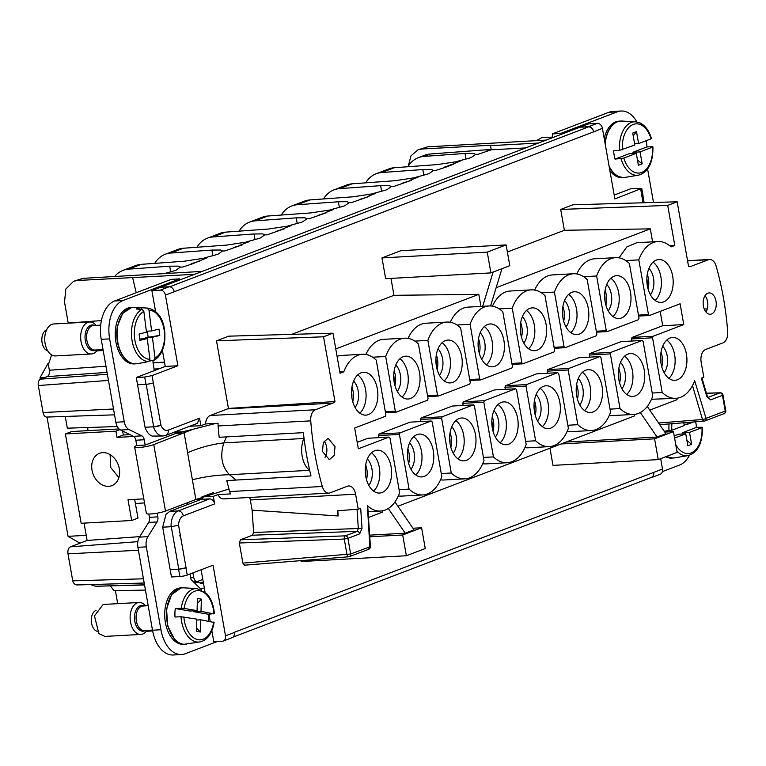 <?xml version="1.0" encoding="UTF-8"?>
<svg xmlns="http://www.w3.org/2000/svg" width="766" height="766" viewBox="0 0 766 766"><rect width="100%" height="100%" fill="white"/><g stroke="black" fill="none" stroke-linecap="round" stroke-linejoin="round"><path stroke-width="1.15" d="M689.448 455.291A32.019 19.629 86.9 0 1 679.624 465.029L662.418 471.597M653.494 202.483L647.596 169.047M636.919 121.957A32.019 19.629 86.9 0 0 621.082 111.013A32.019 19.629 86.9 0 0 617.339 111.826L560.674 133.456L560.856 134.49L588.872 123.795L597.298 123.336A5.333 4.136 69.1 0 1 602.421 128.295L614.878 198.94L641.736 188.388L631.213 188.58L614.198 195.071M665.683 456.766A28.275 17.331 86.9 0 0 666.324 457.072A28.275 17.331 86.9 0 0 671.61 458.106L672.854 458.039M620.297 121.085L619.052 121.152A28.275 17.331 86.9 0 0 604.221 138.512M609.88 170.607A28.275 17.331 86.9 0 0 616.869 176.592A28.275 17.331 86.9 0 0 622.155 177.616L623.4 177.549M552.889 137.535L552.248 133.916L608.922 112.286L617.339 111.826M621.082 111.013L612.666 111.482A32.019 19.629 86.9 0 0 608.922 112.286M660.675 458.671L662.504 469.041A5.333 4.136 69.1 0 1 660.196 474.259L651.378 477.62A5.333 4.136 69.1 0 1 650.391 477.831L650.315 477.831M552.248 133.916L560.674 133.456M593.602 131.666A5.333 4.136 69.1 0 0 588.48 126.696L580.063 127.166L588.585 126.878A5.333 4.136 69.1 0 1 593.64 131.848L602.421 128.295M73.814 281.208L83.101 278.336L202.253 271.384L560.856 134.49M202.253 271.384L194.526 274.333L77.452 280.49L73.565 281.304L65.847 288.993L64.526 302.101L68.212 323.041L101.409 320.581M593.64 131.848L174.236 291.75A5.333 4.136 -110.9 0 0 169.114 286.781L160.697 287.25L194.526 274.333M666.669 456.383A28.275 17.331 86.9 0 0 667.866 456.996L672.529 458.03M620.077 121.105A28.275 17.331 86.9 0 0 619.426 121.2A28.275 17.331 86.9 0 0 605.016 143.012M609.257 167.045A28.275 17.331 86.9 0 0 618.401 176.506L623.074 177.549M507.389 252.024L564.36 230.279L560.693 209.444L572.882 204.79L677.163 201.803L667.722 205.403L674.789 245.484L669.628 245.675M641.736 188.388L643.019 195.665A5.333 0.814 -10 0 1 641.975 196.355L642.99 202.779M153.478 426.815L145.061 427.275L153.669 426.767A5.333 0.814 -10 0 0 160.956 425.341L153.478 426.815A16.009 9.814 86.9 0 0 163.014 435.978L152.195 436.093C149.035 434.887 146.651 431.947 145.061 427.275L136.281 377.504L144.707 377.044L152.061 375.608L177.884 365.755L165.427 295.111A5.333 4.136 -110.9 0 0 160.295 290.151L151.879 290.611L155.565 311.513M189.805 426.231L200.874 425.724L199.543 418.179L197.322 423.359L165.868 435.366A5.333 4.136 -110.9 0 0 168.175 430.157L199.543 418.179M200.874 425.724L205.489 423.962A10.676 6.54 86.9 0 1 210.162 415.526L315.42 409.743A10.676 6.54 86.9 0 0 310.737 420.86A213.455 130.833 86.9 0 0 322.314 486.477A10.676 6.54 86.9 0 0 328.825 493.122A10.676 6.54 86.9 0 0 330.069 492.844L347.458 486.209A10.676 6.54 86.9 0 1 348.712 485.941A10.676 6.54 86.9 0 1 355.587 494.194L358.229 509.179L337.26 510.788L338.17 515.968L252.129 510.156L253.613 532.485L362.021 528.358L360.681 508.241L358.229 509.179M227.55 408.881L332.808 403.108A10.676 6.54 86.9 0 0 334.962 401.528L228.431 408.431A10.676 6.54 86.9 0 1 227.55 408.881L210.162 415.526M228.431 408.431L216.51 340.822L228.708 336.169L332.99 333.181L340.056 373.262L343.781 371.836A39.487 24.206 86.9 0 1 362.529 354.275A39.487 24.206 86.9 0 1 376.24 360.106L385.882 414.799A39.487 24.206 86.9 0 1 385.317 416.321L354.677 428.022L358.335 448.799L388.984 437.099A39.487 24.206 86.9 0 1 389.98 438.018L399.622 492.72A39.487 24.206 86.9 0 1 380.597 511.046A39.487 24.206 86.9 0 1 367.374 505.684L369.863 546.675A2.671 2.068 69.1 0 1 369.911 547.355L368.255 549.385M390.976 278.384L393.963 295.322L291.683 334.369M490.91 272.897L385.652 278.68L381.985 257.903L400.877 250.693L506.135 244.909L509.802 265.687L490.91 272.897L487.243 252.119L506.135 244.909M561.047 443.964L654.576 438.832L673.467 431.622L677.134 452.39L658.243 459.61L552.985 465.383L549.959 448.196M369.767 536.784L402.705 534.974L421.597 527.764L425.264 548.542L406.373 555.752L301.115 561.535L300.952 560.635M357.033 509.266L358.325 528.607L357.157 531.345L252.445 535.223L240.447 539.8L239.337 542.998L242.879 563.115L244.632 565.184L348.779 556.777A2.671 1.609 85.4 0 0 349.057 556.71A2.671 2.068 69.1 0 0 349.516 556.604L368.705 549.279A2.671 2.671 0 0 0 370.418 546.608L350.665 554L347.908 538.326L359.685 533.835L362.021 528.358M252.445 535.223L253.613 532.485M252.129 510.156L250.329 499.978A10.676 6.54 86.9 0 0 249.678 497.46M213.417 492.586L201.927 496.885L202.301 498.963L201.439 499.279L209.645 498.896C212.182 499.087 213.858 500.753 214.662 503.904L213.331 496.358L217.946 494.597A10.676 6.54 86.9 0 0 223.567 498.896L328.825 493.122M185.956 567.798L187.23 575.065A5.333 0.814 170 0 1 179.876 576.501L171.45 576.961L170.176 569.693L178.593 569.224L186.061 567.75L178.564 525.246L171.096 526.721L162.679 527.19L165.992 514.379L169.746 511.372L201.439 499.279M187.23 575.065L213.053 565.212L225.51 635.847A5.333 4.136 -110.9 0 1 223.203 641.065A5.333 4.136 -110.9 0 1 222.217 641.276L213.791 641.736L211.856 630.772M223.203 641.065L232.012 637.705A5.333 4.136 -110.9 0 0 234.319 632.486L234.291 632.304A5.333 4.136 -110.9 0 1 234.319 632.486L225.51 635.847M650.439 477.639C652.823 477.189 653.915 475.437 653.685 472.402A5.333 4.136 69.1 0 1 651.378 477.62M146.277 631.28L152.654 630.954M205.02 592.003L201.104 569.77M187.584 502.649L187.9 504.449M175.098 431.842L175.395 433.537A2.135 1.312 86.9 0 0 175.404 433.585M136.281 377.504L165.245 366.445L162.402 350.282M152.874 360.46L154.234 370.658M160.697 287.25L151.879 290.611M179.895 279.916L179.713 278.872L123.048 300.511A32.019 19.629 86.9 0 0 109.653 338.888L124.264 421.779A10.676 6.54 86.9 0 0 129.004 429.573L141.873 435.864A5.333 3.275 86.9 0 1 144.238 439.761L145.176 445.075L136.75 445.534L135.821 440.22A5.333 3.275 86.9 0 0 133.447 436.323L141.873 435.864M157.183 513.182L157.834 516.868A5.333 3.275 86.9 0 1 157.049 521.972L147.886 536.669A10.676 6.54 86.9 0 0 146.325 546.867L160.937 629.757A32.019 19.629 86.9 0 0 181.58 654.518A32.019 19.629 86.9 0 0 185.324 653.714L217.18 641.554M210.21 621.446L208.936 614.217M190.083 573.973L191.05 579.46L201.487 589.715M186.061 567.75A5.333 0.814 -10 0 1 178.775 569.176L170.176 569.693L162.679 527.19M132.298 307.367L131.053 307.434A28.275 17.331 86.9 0 0 115.982 325.962A28.275 17.331 86.9 0 0 134.155 363.898L135.4 363.831M181.753 587.857L180.508 587.924A28.275 17.331 86.9 0 0 165.15 608.175A28.275 17.331 86.9 0 0 172.972 639.371A28.275 17.331 86.9 0 0 183.61 644.388L184.855 644.321M546.235 140.073L427.524 146.861L421.875 149.016L491.762 145.186L490.508 145.664L491.236 149.82L478.022 154.311L475.696 154.359L471.53 157.346A25.01 3.801 170 0 1 470.018 157.92L457.321 161.367L460.155 161.128L451.806 164.527M538.498 143.031L490.508 145.664M640.692 189.087L641.975 196.355A5.333 0.814 170 0 1 641.87 196.402M560.693 209.444L667.722 205.403M701.934 377.973L707.286 396.099A2.671 0.756 163.6 0 1 706.836 396.731L701.359 378.193L703.81 377.255L701.168 362.28A10.676 6.54 86.9 0 1 705.639 349.488L723.027 342.852A10.676 6.54 86.9 0 0 727.7 331.726A213.455 130.833 86.9 0 0 716.133 266.118A10.676 6.54 86.9 0 0 709.613 259.473A10.676 6.54 86.9 0 0 708.368 259.741L690.98 266.377A10.676 6.54 86.9 0 1 689.735 266.645A10.676 6.54 86.9 0 1 688.577 266.549L677.163 201.803M177.884 365.755L165.245 366.445M152.061 375.608L153.344 382.876A5.333 0.814 170 0 1 145.99 384.312L137.564 384.771M217.946 494.597L230.576 493.907A10.676 6.54 86.9 0 1 229.685 491.561A213.455 130.833 86.9 0 1 226.784 480.56L310.986 475.935A213.455 130.833 86.9 0 1 303.374 432.656L219.172 437.281A213.455 130.833 86.9 0 1 218.119 425.953A10.676 6.54 86.9 0 1 218.119 423.263L205.489 423.962M332.808 403.108L315.42 409.743M334.962 401.528L323.539 336.791L332.99 333.181M216.51 340.822L323.539 336.791M393.963 295.322L478.807 294.326L335.767 348.932M480.943 306.41L478.807 294.326M482.676 306.314L493.132 272.054M381.985 257.903L487.243 252.119M501.95 268.684L490.575 305.95M564.36 230.279L650.305 228.862L496.148 287.71M650.305 228.862L652.594 241.836M676.656 398.253L677.077 399.67L649.769 410.097M647.26 406.44L665.903 433.68L657.094 437.041L640.309 412.529M664.821 432.091L673.467 431.622M566.084 442.039L657.094 437.041M658.243 459.61L654.576 438.832M634.392 414.368L634.65 415.871L397.889 506.24M394.959 501.95L414.033 529.823L405.214 533.193L388.314 508.49M412.951 528.234L421.597 527.764M369.652 535.147L405.214 533.193M406.373 555.752L402.705 534.974M382.569 510.807L382.78 512.014L368.475 517.471M240.447 539.8L345.38 535.846A2.671 1.589 87.8 0 0 344.997 536.085A2.671 1.589 87.8 0 0 344.26 539.044L347.027 554.718A2.671 1.609 85.4 0 0 348.779 556.777A2.671 2.671 0 0 0 349.516 556.604A2.671 2.068 69.1 0 0 349.564 556.585A2.671 2.068 69.1 0 0 350.665 554L242.879 563.115M337.825 510.74L338.17 515.968M201.927 496.885L213.331 496.358M180.613 537.1L179.78 535.683L180.613 537.1M706.443 393.255L719.944 392.862L707.985 397.41M421.875 149.016L417.92 149.858L410.949 155.9L408.307 166.069M491.159 149.408L430.119 154.023A32.019 24.828 -110.9 0 0 424.661 155.249L418.36 157.652A32.019 24.828 69.1 0 1 422.392 156.59A30.956 23.995 69.1 0 1 423.924 156.417A30.956 23.995 69.1 0 1 424.287 156.398L464.885 153.449L465.134 154.148M145.435 590.059L115.417 590.739L117.696 603.656M204.34 588.154L200.137 588.384M194.363 582.715L203.306 582.294M90.369 584.563L95.626 586.268L144.544 584.975M193.243 581.614L197.772 581.365L202.808 579.441M198.375 582.524L203.593 583.883M129.981 434.628L123.316 434.992L117.016 437.396L115.925 431.162L65.397 433.939L81.148 523.274L131.675 520.507L128.008 499.729L143.797 498.858M131.675 520.507L137.966 518.103L134.663 499.365M119.036 428.931L71.698 431.536L65.397 433.939M123.316 434.992L122.617 431.028M181.216 431.813L175.155 432.148M133.724 436.476L117.016 437.396M133.447 436.323L120.578 430.032A10.676 6.54 86.9 0 1 115.848 422.238L101.227 339.348A32.019 19.629 86.9 0 1 114.622 300.971L171.297 279.341L179.713 278.872M228.967 488.986L195.866 499.489L165.485 511.085A10.781 1.637 170 0 1 153.765 513.689A10.781 1.637 170 0 1 146.363 513.421L134.644 446.942A10.781 1.637 170 0 0 142.045 447.21A10.781 1.637 170 0 0 153.765 444.596L192.936 429.295L175.72 433.47L145.157 445.084M148.834 514.024L149.418 517.328L157.834 516.868M181.58 654.518L173.164 654.987A32.019 19.629 86.9 0 1 152.52 630.227L137.899 547.336A10.676 6.54 86.9 0 1 139.46 537.129L148.633 522.431A5.333 3.275 86.9 0 0 149.418 517.328M131.771 307.434L122.732 313.284L117.524 325.876A28.275 17.331 86.9 0 0 134.51 363.812A28.275 17.331 86.9 0 0 135.18 363.831M213.455 622.356L200.73 619.809L200.357 631.998L196.422 631.328L196.805 619.129L181.006 616.754A26.781 16.412 -93.1 0 0 188.752 637.302A26.781 16.412 -93.1 0 0 199.945 641.927L183.974 644.302A28.275 17.331 86.9 0 1 174.504 639.284L167.687 625.918L166.567 609.018L171.555 594.646L180.92 587.972M183.974 644.302A28.275 17.331 86.9 0 0 184.635 644.321M427.524 146.861L417.92 149.858M525.668 147.924L491.236 149.82M204.206 258.056L207.031 257.759L192.773 263.753L182.701 267.047L180.374 267.085L176.209 270.072A25.01 3.801 170 0 1 174.696 270.647L165.016 273.424M204.196 257.998L216.883 254.542A25.01 3.801 170 0 0 218.396 253.967L222.561 250.989L224.888 250.942L242.516 244.766L240.83 244.852L249.218 241.654L246.384 241.893L259.071 238.437A25.01 3.801 170 0 0 260.584 237.862L264.749 234.884L267.075 234.836L284.703 228.661L283.018 228.747L291.406 225.549L288.571 225.788L301.258 222.332A25.01 3.801 170 0 0 302.771 221.757L306.936 218.779L309.263 218.731L326.89 212.555L325.205 212.642L333.593 209.444L330.759 209.683L343.455 206.236A25.01 3.801 170 0 0 344.959 205.652L349.124 202.674L351.45 202.626L369.078 196.45L367.393 196.546L375.78 193.338L372.946 193.578L385.643 190.131A25.01 3.801 170 0 0 387.146 189.547L391.321 186.569L393.638 186.521L411.265 180.345L409.58 180.441L417.968 177.233L415.134 177.473L427.83 174.026A25.01 3.801 170 0 0 429.343 173.451L433.508 170.464L435.835 170.416L445.898 167.122L453.453 164.24L451.768 164.336L444.883 167.179M136.214 292.727L132.662 277.732M117.275 426.538L67.322 428.184L65.254 416.455M107.393 374.277L40.531 379.141C38.673 380.175 37.927 382.311 38.3 385.537L43.059 412.548A5.841 3.581 86.9 0 0 46.774 417.058L114.536 414.837M40.531 379.141L47.128 376.623L107.058 372.391M51.581 354.897L48.382 364.683L49.359 370.227C49.733 373.454 48.986 375.589 47.128 376.623M96.707 350.933L103.19 350.474M705.936 311.963A10.676 6.54 86.9 0 0 707.573 301.641A10.676 6.54 86.9 0 0 705.046 295.666M674.789 245.484L671.064 246.911A39.487 24.206 86.9 0 0 657.85 241.539A39.487 24.206 86.9 0 0 638.815 259.875L648.467 314.567A39.487 24.206 86.9 0 0 649.463 315.487L680.103 303.796L683.77 324.573L662.714 325.722L632.074 337.423L631.51 338.945L631.873 341.033M652.22 393.035L662.197 392.479L652.555 337.787A39.487 24.206 86.9 0 1 653.13 336.264L683.77 324.573M662.197 392.479A39.487 24.206 86.9 0 0 675.918 398.32A39.487 24.206 86.9 0 0 694.666 380.75L706.041 418.351L725.23 411.016A2.671 2.068 69.1 0 1 724.129 413.611A2.671 2.068 69.1 0 1 724.081 413.63A2.671 2.671 0 0 0 725.756 410.672L725.23 411.016L722.472 395.352L710.685 399.842L706.836 396.731M657.171 301.622A21.458 13.156 86.9 0 0 661.192 302.398A21.458 13.156 86.9 0 0 673.17 283.525A21.458 13.156 86.9 0 0 662.849 260.325A21.458 13.156 86.9 0 0 658.837 259.55A21.458 13.156 86.9 0 0 646.858 278.422A21.458 13.156 86.9 0 0 657.171 301.622M703.399 305.988A10.676 6.54 86.9 0 0 710.283 314.242A10.676 6.54 86.9 0 0 715.999 301.182A10.676 6.54 86.9 0 0 709.115 292.928A10.676 6.54 86.9 0 0 703.399 305.988M676.589 338.237A21.458 13.156 86.9 0 0 672.577 337.461A21.458 13.156 86.9 0 0 660.589 356.334A21.458 13.156 86.9 0 0 670.911 379.534A21.458 13.156 86.9 0 0 674.923 380.309A21.458 13.156 86.9 0 0 686.91 361.437A21.458 13.156 86.9 0 0 676.589 338.237M324.985 457.388A10.676 6.54 86.9 0 0 326.622 447.066A10.676 6.54 86.9 0 0 324.085 441.092M88.109 430.636L87.563 427.524M322.448 451.413L323.329 442.509L328.154 438.353L335.039 446.597L334.158 455.502L329.332 459.657L322.448 451.413M367.527 373.061A21.458 13.156 86.9 0 0 363.515 372.276A21.458 13.156 86.9 0 0 351.537 391.148A21.458 13.156 86.9 0 0 361.858 414.349A21.458 13.156 86.9 0 0 365.87 415.134A21.458 13.156 86.9 0 0 377.849 396.261A21.458 13.156 86.9 0 0 367.527 373.061M375.589 492.26A21.458 13.156 86.9 0 0 379.61 493.045A21.458 13.156 86.9 0 0 391.589 474.173A21.458 13.156 86.9 0 0 381.267 450.973A21.458 13.156 86.9 0 0 377.255 450.188A21.458 13.156 86.9 0 0 365.277 469.06A21.458 13.156 86.9 0 0 375.589 492.26M339.826 371.95L343.781 371.836M651.483 399.278L675.918 398.32M662.714 325.722L660.187 311.398M657.85 241.539L636.795 242.698L626.77 246.968L619.033 257.845M337.069 356.343A39.487 24.206 -93.1 0 1 341.473 355.434L362.529 354.275M357.205 442.346L367.929 438.257L388.984 437.099M505.311 389.348L504.938 387.261A39.487 24.206 -93.1 0 1 505.512 385.738L536.679 373.837L557.734 372.678L526.558 384.58A39.487 24.206 86.9 0 0 525.993 386.102L535.635 440.795L525.648 441.34M535.635 440.795A39.487 24.206 86.9 0 0 549.346 446.626L528.301 447.784A39.487 24.206 -93.1 0 1 524.921 447.583M534.658 290.055A39.487 24.206 -93.1 0 1 552.42 274.908L573.466 273.749A39.487 24.206 86.9 0 0 554.44 292.085L541.409 292.794M567.836 425.245L577.823 424.69A39.487 24.206 86.9 0 0 591.534 430.521A39.487 24.206 86.9 0 0 610.569 412.194L600.917 357.502A39.487 24.206 86.9 0 0 599.922 356.573L578.876 357.732L547.7 369.633L568.745 368.475A39.487 24.206 86.9 0 0 568.18 369.997L547.125 371.156L547.498 373.243M591.534 430.521L570.488 431.679A39.487 24.206 -93.1 0 1 567.108 431.488M547.125 371.156A39.487 24.206 -93.1 0 1 547.7 369.633M589.686 357.138L589.313 355.051A39.487 24.206 -93.1 0 1 589.887 353.528L621.063 341.626L642.109 340.468L610.933 352.37A39.487 24.206 86.9 0 0 610.368 353.892L620.01 408.584L610.023 409.14M620.01 408.584A39.487 24.206 86.9 0 0 633.731 414.425L612.676 415.574A39.487 24.206 -93.1 0 1 609.296 415.383M576.846 273.95A39.487 24.206 -93.1 0 1 594.607 258.803L615.653 257.644A39.487 24.206 86.9 0 0 596.628 275.98L606.27 330.673L596.293 331.218M492.471 306.161A39.487 24.206 -93.1 0 1 510.233 291.013L531.278 289.854A39.487 24.206 86.9 0 0 512.253 308.191L521.895 362.883L511.908 363.429M420.936 421.559L420.563 419.462L441.618 418.313L451.26 473.005A39.487 24.206 86.9 0 0 464.972 478.836L443.926 479.995A39.487 24.206 -93.1 0 1 440.546 479.794M420.563 419.462A39.487 24.206 -93.1 0 1 421.128 417.949L452.304 406.047L473.359 404.888L442.183 416.79A39.487 24.206 86.9 0 0 441.618 418.313M408.096 338.371A39.487 24.206 -93.1 0 1 425.848 323.223L446.904 322.065A39.487 24.206 86.9 0 0 427.878 340.401L437.52 395.093L427.533 395.639M483.461 457.446L493.448 456.9A39.487 24.206 86.9 0 0 507.159 462.731A39.487 24.206 86.9 0 0 526.194 444.404L516.543 389.702A39.487 24.206 86.9 0 0 515.547 388.783L494.491 389.942L463.325 401.844A39.487 24.206 -93.1 0 0 462.75 403.356L463.124 405.453M507.159 462.731L486.113 463.89A39.487 24.206 -93.1 0 1 482.733 463.689M450.284 322.266A39.487 24.206 -93.1 0 1 468.045 307.118L489.091 305.96A39.487 24.206 86.9 0 0 470.065 324.296L457.034 325.004M399.086 489.656L409.073 489.11A39.487 24.206 86.9 0 0 422.784 494.941A39.487 24.206 86.9 0 0 441.81 476.615L432.168 421.913A39.487 24.206 86.9 0 0 431.172 420.994L410.116 422.152L378.94 434.054A39.487 24.206 -93.1 0 0 378.375 435.567L378.739 437.664M422.784 494.941L401.729 496.1A39.487 24.206 -93.1 0 1 398.358 495.899M365.909 354.476A39.487 24.206 -93.1 0 1 383.661 339.328L404.716 338.17A39.487 24.206 86.9 0 0 385.691 356.496L372.659 357.215M367.737 506.47L367.354 505.694M239.337 542.998L344.26 539.044L347.908 538.326A2.671 2.068 -110.9 0 0 345.38 535.846L357.157 531.345A2.671 2.068 69.1 0 1 359.685 533.835M201.401 499.02L196.144 499.384M144.515 502.908L135.4 503.53M139.776 536.631L87.123 540.461L84.069 523.121M197.772 581.365C195.799 581.796 194.449 580.465 193.702 577.373L192.917 572.901M707.947 397.363L710.685 399.842M110.371 585.875L113.732 590.366L120.051 590.634M95.626 586.249L144.515 584.822M87.123 540.461L70.415 546.838C68.385 547.968 67.571 550.294 67.973 553.828L72.741 580.839A5.333 3.332 -91.6 0 0 72.808 581.193C73.909 584.037 75.566 585.243 77.768 584.803M101.734 484.619A17.302 13.415 -110.9 0 0 111.846 485.654A17.302 13.415 -110.9 0 0 119.592 470.899A17.302 13.415 -110.9 0 0 109.615 454.353A17.302 13.415 -110.9 0 0 99.503 453.319A17.302 13.415 -110.9 0 0 91.757 468.074A17.302 13.415 -110.9 0 0 101.734 484.619M119.908 429.64L115.925 431.162M134.644 446.942A10.781 1.637 170 0 1 136.75 445.534M199.533 261.168L198.672 261.149M207.031 257.759L184.233 261.225L141.557 264.318A30.956 23.995 69.1 0 0 141.203 264.347A30.956 23.995 69.1 0 0 139.661 264.519A32.019 24.828 69.1 0 0 135.63 265.572L123.039 270.379A32.019 24.828 69.1 0 1 127.07 269.326A30.956 23.995 69.1 0 1 128.611 269.153A30.956 23.995 69.1 0 1 128.966 269.125L169.573 266.185L169.813 266.884M241.721 245.063L240.859 245.043M249.218 241.654L226.42 245.12L183.744 248.213A30.956 23.995 69.1 0 0 183.39 248.241A30.956 23.995 69.1 0 0 181.848 248.414A32.019 24.828 69.1 0 0 177.827 249.467L165.226 254.274A32.019 24.828 69.1 0 1 169.257 253.22A30.956 23.995 69.1 0 1 170.799 253.048A30.956 23.995 69.1 0 1 171.153 253.019L211.761 250.08L212.01 250.779M283.908 228.957L283.056 228.938M291.406 225.549L268.607 229.015L225.932 232.108A30.956 23.995 69.1 0 0 225.577 232.136A30.956 23.995 69.1 0 0 224.036 232.309A32.019 24.828 69.1 0 0 220.014 233.362L207.414 238.169A32.019 24.828 69.1 0 1 211.445 237.115A30.956 23.995 69.1 0 1 212.986 236.943A30.956 23.995 69.1 0 1 213.341 236.914L253.948 233.975L254.197 234.674M326.105 212.852L325.244 212.843M333.593 209.444L310.795 212.91L268.119 216.002A30.956 23.995 69.1 0 0 267.765 216.031A30.956 23.995 69.1 0 0 266.223 216.204A32.019 24.828 69.1 0 0 262.202 217.266L249.601 222.073A32.019 24.828 69.1 0 1 253.632 221.01A30.956 23.995 69.1 0 1 255.174 220.838A30.956 23.995 69.1 0 1 255.528 220.809L296.136 217.87L296.385 218.569M368.293 196.747L367.431 196.738M375.78 193.338L352.982 196.805L310.307 199.907A30.956 23.995 69.1 0 0 309.952 199.926A30.956 23.995 69.1 0 0 308.411 200.098A32.019 24.828 69.1 0 0 304.389 201.161L291.798 205.968A32.019 24.828 69.1 0 1 295.82 204.905A30.956 23.995 69.1 0 1 297.361 204.733A30.956 23.995 69.1 0 1 297.715 204.714L338.323 201.764L339.434 207.529M410.48 180.642L409.619 180.632M417.968 177.233L395.17 180.699L352.504 183.802A30.956 23.995 69.1 0 0 352.14 183.821A30.956 23.995 69.1 0 0 350.608 183.993A32.019 24.828 69.1 0 0 346.577 185.056L333.986 189.863A32.019 24.828 69.1 0 1 338.007 188.8A30.956 23.995 69.1 0 1 339.549 188.627A30.956 23.995 69.1 0 1 339.903 188.608L380.51 185.659L380.759 186.358M460.155 161.128L437.367 164.594L394.691 167.697A30.956 23.995 69.1 0 0 394.337 167.716A30.956 23.995 69.1 0 0 392.795 167.888A32.019 24.828 69.1 0 0 388.764 168.951L376.173 173.758A32.019 24.828 69.1 0 1 380.195 172.695A30.956 23.995 69.1 0 1 381.736 172.522A30.956 23.995 69.1 0 1 382.09 172.503L422.698 169.554L422.947 170.253M683.799 422.755L684.277 425.513L671.849 430.262L664.208 431.191M695.652 421.798A27.404 16.795 -93.1 0 1 696.447 427.399L682.372 432.771L682.583 433.996M701.694 427.227L696.447 427.399M623.85 158.083A24.656 15.109 -93.1 0 0 634.191 172.178A24.656 15.109 -93.1 0 0 652.508 147.149L640.07 151.898L642.176 163.838L638.394 165.284L636.287 153.334L623.85 158.083L615.05 159.108A27.404 16.795 -93.1 0 1 613.585 150.797L619.579 150.347A26.781 16.412 -93.1 0 1 635.56 121.804L622.059 121.047A28.275 17.331 -93.1 0 0 605.207 144.094M646.064 140.733A27.404 16.795 -93.1 0 1 646.992 146.909L632.908 152.29L633.128 153.506M652.239 146.746L646.992 146.909M625.784 260.593L638.815 259.875M648.467 314.567L638.48 315.123M638.653 316.08L649.463 315.487M653.13 336.264L632.074 337.423M631.51 338.945L652.555 337.787M655.169 300.444A21.458 13.156 86.9 0 0 661.355 280.902A21.458 13.156 86.9 0 0 653.063 262.154M668.909 378.356A21.458 13.156 86.9 0 0 675.095 358.814A21.458 13.156 86.9 0 0 666.803 340.066M359.848 413.171A21.458 13.156 86.9 0 0 366.033 393.628A21.458 13.156 86.9 0 0 357.751 374.88M373.588 491.083A21.458 13.156 86.9 0 0 379.773 471.54A21.458 13.156 86.9 0 0 371.481 452.792M505.512 385.738L526.558 384.58M504.938 387.261L525.993 386.102M549.346 446.626A39.487 24.206 86.9 0 0 568.382 428.299L558.73 373.597A39.487 24.206 86.9 0 0 557.734 372.678M554.268 348.291L565.088 347.697L596.254 335.795A39.487 24.206 86.9 0 0 596.829 334.282L587.187 279.58A39.487 24.206 86.9 0 0 573.466 273.749M554.44 292.085L564.082 346.778L554.105 347.324M564.082 346.778A39.487 24.206 86.9 0 0 565.088 347.697M577.823 424.69L568.18 369.997M568.745 368.475L599.922 356.573M610.368 353.892L589.313 355.051M633.731 414.425A39.487 24.206 86.9 0 0 652.756 396.089L643.114 341.397A39.487 24.206 86.9 0 0 642.109 340.468M589.887 353.528L610.933 352.37M615.653 257.644A39.487 24.206 86.9 0 1 629.374 263.475L639.016 318.177A39.487 24.206 86.9 0 1 638.451 319.7L607.275 331.592L596.455 332.185M583.596 276.698L596.628 275.98M606.27 330.673A39.487 24.206 86.9 0 0 607.275 331.592M531.278 289.854A39.487 24.206 86.9 0 1 544.999 295.686L554.641 350.388A39.487 24.206 86.9 0 1 554.067 351.9L522.9 363.802L512.081 364.396M499.221 308.899L512.253 308.191M521.895 362.883A39.487 24.206 86.9 0 0 522.9 363.802M464.972 478.836A39.487 24.206 86.9 0 0 483.997 460.51L474.355 405.808A39.487 24.206 86.9 0 0 473.359 404.888M421.128 417.949L442.183 416.79M451.26 473.005L441.273 473.551M446.904 322.065A39.487 24.206 86.9 0 1 460.615 327.896L470.267 382.598A39.487 24.206 86.9 0 1 469.692 384.111L438.516 396.012L427.706 396.606M414.846 341.109L427.878 340.401M437.52 395.093A39.487 24.206 86.9 0 0 438.516 396.012M515.547 388.783L484.371 400.685L463.325 401.844M462.75 403.356L483.806 402.207A39.487 24.206 86.9 0 1 484.371 400.685M493.448 456.9L483.806 402.207M470.065 324.296L479.707 378.988L469.721 379.534M469.893 380.501L480.713 379.907L511.88 368.006A39.487 24.206 86.9 0 0 512.454 366.493L502.802 311.791A39.487 24.206 86.9 0 0 489.091 305.96M479.707 378.988A39.487 24.206 86.9 0 0 480.713 379.907M431.172 420.994L399.996 432.895L378.94 434.054M378.375 435.567L399.421 434.418A39.487 24.206 86.9 0 1 399.996 432.895M409.073 489.11L399.421 434.418M385.518 412.711L396.328 412.118L427.505 400.216A39.487 24.206 86.9 0 0 428.07 398.703L418.428 344.001A39.487 24.206 86.9 0 0 404.716 338.17M385.691 356.496L395.333 411.198L385.346 411.744M395.333 411.198A39.487 24.206 86.9 0 0 396.328 412.118M48.181 363.161L40.071 377.648L45.184 377.37M40.071 377.648L40.349 379.218M47.023 417.058L68.05 536.334L79.951 543.19M86.223 535.338L68.05 536.334M118.874 477.611L110.773 467.538L110.103 454.631M486.4 151.113L487.071 151.074M180.498 267.133L178.334 266.118L169.573 266.185M170.674 271.949L169.851 267.095M114.565 276.612A32.019 24.828 69.1 0 1 123.039 270.379M191.088 263.839L191.749 263.81M222.686 251.028L220.522 250.013L211.761 250.08M212.862 255.844L212.038 250.989M154.761 263.36A32.019 24.828 69.1 0 1 165.226 254.274M233.276 247.744L233.936 247.705M264.873 234.923L262.719 233.908L253.948 233.975M255.049 239.739L254.226 234.884M196.948 247.255A32.019 24.828 69.1 0 1 207.414 238.169M275.463 231.638L276.124 231.6M307.061 218.817L304.906 217.803L296.136 217.87M297.237 223.634L296.423 218.779M239.136 231.15A32.019 24.828 69.1 0 1 249.601 222.073M317.651 215.533L318.311 215.495M349.248 202.712L347.094 201.697L338.323 201.764M281.333 215.045A32.019 24.828 69.1 0 1 291.798 205.968M359.838 199.428L360.508 199.39M391.436 186.607L389.281 185.592L380.51 185.659M381.621 191.423L380.798 186.578M323.52 198.94A32.019 24.828 69.1 0 1 333.986 189.863M402.026 183.323L402.696 183.285M433.623 170.502L431.469 169.487L422.698 169.554M423.809 175.318L422.985 170.473M365.708 182.844A32.019 24.828 69.1 0 1 376.173 173.758M444.213 167.218L444.845 166.978M475.81 154.397L473.656 153.382L464.885 153.449M465.996 159.213L465.173 154.368M407.895 166.739A32.019 24.828 69.1 0 1 418.36 157.652M675.756 444.586A24.656 15.109 -93.1 0 0 683.645 452.668A24.656 15.109 -93.1 0 0 701.962 427.629L689.524 432.378L691.631 444.328L687.858 445.774L685.752 433.824L674.607 438.075M685.752 433.824L678.59 434.217L674.224 435.883M693.565 421.97L688.06 424.067L684.067 424.287M689.524 432.378L682.372 432.771M622.385 149.772A24.656 15.109 -93.1 0 1 640.711 124.734A24.656 15.109 -93.1 0 1 651.043 138.838L638.605 143.587L636.498 131.637L632.716 133.073L634.822 145.023L619.579 150.347M636.287 153.334L629.135 153.727L615.05 159.108M638.605 143.587L634.612 143.797M640.07 151.898L632.908 152.29M650.391 294.738A16.124 9.881 86.9 0 0 648.936 268.349M664.132 372.649A16.124 9.881 86.9 0 0 662.676 346.261M355.07 407.464A16.124 9.881 86.9 0 0 353.624 381.075M368.81 485.376A16.124 9.881 86.9 0 0 367.364 458.997M550.026 386.552A21.458 13.156 86.9 0 0 546.005 385.777A21.458 13.156 86.9 0 0 534.026 404.64A21.458 13.156 86.9 0 0 544.348 427.849A21.458 13.156 86.9 0 0 548.36 428.625A21.458 13.156 86.9 0 0 560.339 409.753A21.458 13.156 86.9 0 0 550.026 386.552M578.474 292.535A21.458 13.156 86.9 0 0 574.462 291.76A21.458 13.156 86.9 0 0 562.474 310.623A21.458 13.156 86.9 0 0 572.796 333.823A21.458 13.156 86.9 0 0 576.808 334.608A21.458 13.156 86.9 0 0 588.795 315.736A21.458 13.156 86.9 0 0 578.474 292.535M592.214 370.447A21.458 13.156 86.9 0 0 588.192 369.672A21.458 13.156 86.9 0 0 576.214 388.544A21.458 13.156 86.9 0 0 586.536 411.744A21.458 13.156 86.9 0 0 590.548 412.52A21.458 13.156 86.9 0 0 602.526 393.647A21.458 13.156 86.9 0 0 592.214 370.447M634.401 354.342A21.458 13.156 86.9 0 0 630.389 353.566A21.458 13.156 86.9 0 0 618.401 372.439A21.458 13.156 86.9 0 0 628.723 395.639A21.458 13.156 86.9 0 0 632.735 396.415A21.458 13.156 86.9 0 0 644.723 377.542A21.458 13.156 86.9 0 0 634.401 354.342M620.661 276.43A21.458 13.156 86.9 0 0 616.649 275.655A21.458 13.156 86.9 0 0 604.661 294.517A21.458 13.156 86.9 0 0 614.983 317.727A21.458 13.156 86.9 0 0 619.005 318.503A21.458 13.156 86.9 0 0 630.983 299.63A21.458 13.156 86.9 0 0 620.661 276.43M536.286 308.641A21.458 13.156 86.9 0 0 532.274 307.865A21.458 13.156 86.9 0 0 520.286 326.728A21.458 13.156 86.9 0 0 530.608 349.928A21.458 13.156 86.9 0 0 534.62 350.713A21.458 13.156 86.9 0 0 546.608 331.841A21.458 13.156 86.9 0 0 536.286 308.641M465.642 418.763A21.458 13.156 86.9 0 0 461.63 417.987A21.458 13.156 86.9 0 0 449.652 436.85A21.458 13.156 86.9 0 0 459.973 460.05A21.458 13.156 86.9 0 0 463.985 460.835A21.458 13.156 86.9 0 0 475.964 441.963A21.458 13.156 86.9 0 0 465.642 418.763M451.911 340.851A21.458 13.156 86.9 0 0 447.89 340.066A21.458 13.156 86.9 0 0 435.911 358.938A21.458 13.156 86.9 0 0 446.233 382.138A21.458 13.156 86.9 0 0 450.245 382.923A21.458 13.156 86.9 0 0 462.224 364.051A21.458 13.156 86.9 0 0 451.911 340.851M507.829 402.657A21.458 13.156 86.9 0 0 503.817 401.882A21.458 13.156 86.9 0 0 491.839 420.745A21.458 13.156 86.9 0 0 502.161 443.945A21.458 13.156 86.9 0 0 506.173 444.73A21.458 13.156 86.9 0 0 518.151 425.858A21.458 13.156 86.9 0 0 507.829 402.657M494.099 324.746A21.458 13.156 86.9 0 0 490.077 323.97A21.458 13.156 86.9 0 0 478.099 342.833A21.458 13.156 86.9 0 0 488.421 366.033A21.458 13.156 86.9 0 0 492.433 366.818A21.458 13.156 86.9 0 0 504.411 347.946A21.458 13.156 86.9 0 0 494.099 324.746M423.454 434.868A21.458 13.156 86.9 0 0 419.442 434.083A21.458 13.156 86.9 0 0 407.464 452.955A21.458 13.156 86.9 0 0 417.786 476.155A21.458 13.156 86.9 0 0 421.798 476.94A21.458 13.156 86.9 0 0 433.776 458.068A21.458 13.156 86.9 0 0 423.454 434.868M409.714 356.956A21.458 13.156 86.9 0 0 405.702 356.171A21.458 13.156 86.9 0 0 393.724 375.043A21.458 13.156 86.9 0 0 404.046 398.243A21.458 13.156 86.9 0 0 408.058 399.029A21.458 13.156 86.9 0 0 420.036 380.156A21.458 13.156 86.9 0 0 409.714 356.956M192.936 429.295L215.926 423.387M139.728 339.032L147.273 338.543L149.916 359.369A24.656 15.109 -93.1 0 1 134.95 326.278A24.656 15.109 -93.1 0 1 143.836 311.389L142.036 309.34L136.338 309.024A27.404 16.795 -93.1 0 1 141.471 307.76L147.168 308.076L148.977 310.115L151.611 330.941L158.993 329.121L159.797 335.451L152.415 337.27L155.048 358.095L153.784 360.307L149.523 361.025M146.737 361.897A27.404 16.795 -93.1 0 1 144.927 362.375A27.404 16.795 -93.1 0 1 143.108 362.51L148.642 361.581A26.781 16.412 -93.1 0 1 132.164 325.636A26.781 16.412 -93.1 0 1 142.036 309.34M181.006 616.754L175.002 616.994A27.404 16.795 -93.1 0 1 175.27 608.51L181.274 608.271A26.781 16.412 -93.1 0 1 197.015 588.575L183.524 587.819A28.275 17.331 -93.1 0 0 167.122 607.16A28.275 17.331 -93.1 0 0 174.801 639.265A28.275 17.331 -93.1 0 0 186.617 644.158M175.27 608.51L189.911 611.038L197.073 610.646L184.137 608.415A24.656 15.109 -93.1 0 1 206.83 594.99A24.656 15.109 -93.1 0 1 213.934 613.566L208.486 614.255A27.404 16.795 -93.1 0 1 208.4 621.13M688.06 424.067L687.772 422.43M691.631 444.328L686.91 440.44M642.176 163.838L637.456 159.96M633.223 135.955L636.498 131.637M648.074 288.974A16.009 9.814 86.9 0 0 647.27 274.333M661.814 366.885A16.009 9.814 86.9 0 0 661.01 352.245M352.753 401.7A16.009 9.814 86.9 0 0 351.948 387.06M366.493 479.612A16.009 9.814 86.9 0 0 365.688 464.972M542.338 426.672A21.458 13.156 86.9 0 0 548.523 407.129A21.458 13.156 86.9 0 0 540.241 388.381M570.794 332.655A21.458 13.156 86.9 0 0 576.98 313.112A21.458 13.156 86.9 0 0 568.688 294.364M584.535 410.566A21.458 13.156 86.9 0 0 590.72 391.024A21.458 13.156 86.9 0 0 582.428 372.276M626.722 394.461A21.458 13.156 86.9 0 0 632.908 374.919A21.458 13.156 86.9 0 0 624.616 356.171M612.982 316.55A21.458 13.156 86.9 0 0 619.167 297.007A21.458 13.156 86.9 0 0 610.875 278.259M528.607 348.76A21.458 13.156 86.9 0 0 534.792 329.217A21.458 13.156 86.9 0 0 526.501 310.46M457.963 458.882A21.458 13.156 86.9 0 0 464.148 439.33A21.458 13.156 86.9 0 0 455.866 420.582M444.223 380.961A21.458 13.156 86.9 0 0 450.408 361.418A21.458 13.156 86.9 0 0 442.126 342.67M500.15 442.777A21.458 13.156 86.9 0 0 506.336 423.234A21.458 13.156 86.9 0 0 498.053 404.486M486.42 364.855A21.458 13.156 86.9 0 0 492.605 345.313A21.458 13.156 86.9 0 0 484.313 326.565M415.775 474.977A21.458 13.156 86.9 0 0 421.961 455.435A21.458 13.156 86.9 0 0 413.669 436.687M402.035 397.066A21.458 13.156 86.9 0 0 408.221 377.523A21.458 13.156 86.9 0 0 399.938 358.775M304.016 438.114L303.853 438.487A21.343 13.079 86.9 0 0 309.474 470.324L309.703 470.515M149.916 359.369L148.642 361.581M147.168 308.076A26.781 16.412 -93.1 0 1 147.551 308.085C162.756 310.996 166.5 328.959 164.355 343.695C162.66 351.824 159.271 357.31 154.177 360.173L153.784 360.307M152.415 337.27L145.253 337.662L145.377 338.639M141.471 307.76L141.672 309.32M159.797 335.451L145.253 337.662M148.097 336.963L147.359 331.18M143.836 311.389L146.478 332.214L139.096 334.033L139.891 340.363L147.273 338.543M151.611 330.941L146.354 331.238M184.137 608.415L181.274 608.271M208.486 614.255L193.846 611.718L193.875 610.828M193.846 611.718L200.998 611.325L213.724 613.872M200.73 619.809L196.776 620.029M536.459 140.609L541.696 137.689L552.803 137.076M537.56 420.965A16.124 9.881 86.9 0 0 536.114 394.576M566.017 326.938A16.124 9.881 86.9 0 0 564.561 300.559M579.747 404.86A16.124 9.881 86.9 0 0 578.301 378.471M621.935 388.755A16.124 9.881 86.9 0 0 620.489 362.366M608.204 310.843A16.124 9.881 86.9 0 0 606.749 284.454M523.82 343.044A16.124 9.881 86.9 0 0 522.374 316.664M453.185 453.166A16.124 9.881 86.9 0 0 451.739 426.786M439.445 375.254A16.124 9.881 86.9 0 0 437.999 348.875M495.372 437.06A16.124 9.881 86.9 0 0 493.926 410.681M481.632 359.149A16.124 9.881 86.9 0 0 480.186 332.77M410.997 469.271A16.124 9.881 86.9 0 0 409.551 442.892M397.257 391.359A16.124 9.881 86.9 0 0 395.811 364.97M197.073 610.646L197.456 598.457L201.381 599.136L200.998 611.325M200.357 631.998L196.527 628.072M197.293 603.503L201.381 599.136M535.243 415.201A16.009 9.814 86.9 0 0 534.438 400.561M563.699 321.184A16.009 9.814 86.9 0 0 562.895 306.544M577.43 399.096A16.009 9.814 86.9 0 0 576.626 384.455M619.617 382.99A16.009 9.814 86.9 0 0 618.823 368.35M605.887 305.079A16.009 9.814 86.9 0 0 605.083 290.438M521.502 337.279A16.009 9.814 86.9 0 0 520.698 322.639M450.868 447.401A16.009 9.814 86.9 0 0 450.063 432.761M437.127 369.49A16.009 9.814 86.9 0 0 436.323 354.85M493.055 431.306A16.009 9.814 86.9 0 0 492.251 416.666M479.315 353.385A16.009 9.814 86.9 0 0 478.511 338.744M408.68 463.507A16.009 9.814 86.9 0 0 407.876 448.866M394.94 385.595A16.009 9.814 86.9 0 0 394.136 370.955M646.849 278.441A20.328 12.457 -93.1 0 1 647.213 284.933M660.589 356.353A20.328 12.457 -93.1 0 1 660.943 362.845M351.537 391.177A20.328 12.457 -93.1 0 1 351.891 397.659M365.277 469.089A20.328 12.457 -93.1 0 1 365.631 475.571M146.919 630.38A16.009 9.814 -93.1 0 1 140.839 634.449A16.009 9.814 -93.1 0 1 134.816 631.605A16.009 9.814 -93.1 0 1 130.383 613.949A16.009 9.814 -93.1 0 1 139.077 602.478A16.009 9.814 -93.1 0 1 145.109 605.322A16.009 9.814 -93.1 0 1 145.578 605.868M97.464 349.89A16.009 9.814 -93.1 0 1 91.384 353.969A16.009 9.814 -93.1 0 1 81.091 332.482A16.009 9.814 -93.1 0 1 89.622 321.998A16.009 9.814 -93.1 0 1 96.123 325.378M140.839 634.449L104.904 636.422L98.881 633.578L94.457 615.921L103.151 604.46L139.077 602.478M91.384 353.969L55.449 355.941A16.009 9.814 -93.1 0 1 45.165 334.455A16.009 9.814 -93.1 0 1 53.697 323.97L89.622 321.998M534.026 404.668A20.328 12.457 -93.1 0 1 534.381 411.16M562.474 310.651A20.328 12.457 -93.1 0 1 562.828 317.134M576.214 388.563A20.328 12.457 -93.1 0 1 576.568 395.055M618.401 372.458A20.328 12.457 -93.1 0 1 618.756 378.95M604.661 294.546A20.328 12.457 -93.1 0 1 605.025 301.038M520.286 326.756A20.328 12.457 -93.1 0 1 520.641 333.239M449.652 436.879A20.328 12.457 -93.1 0 1 450.006 443.361M435.911 358.967A20.328 12.457 -93.1 0 1 436.266 365.449M491.839 420.773A20.328 12.457 -93.1 0 1 492.193 427.256M478.099 342.862A20.328 12.457 -93.1 0 1 478.453 349.344M407.464 452.984A20.328 12.457 -93.1 0 1 407.818 459.466M393.724 375.072A20.328 12.457 -93.1 0 1 394.078 381.554M97.196 631.308A10.676 6.54 -93.1 0 1 94.429 629.537A10.676 6.54 -93.1 0 1 91.355 618.746A10.676 6.54 -93.1 0 1 96.047 610.378M47.741 350.828A10.676 6.54 -93.1 0 1 42.12 336.628A10.676 6.54 -93.1 0 1 46.592 329.897M491.226 149.743L487.032 150.873M199.524 261.091L191.711 263.6M241.711 244.986L233.898 247.495M283.899 228.881L276.095 231.399M326.086 212.776L318.283 215.294M368.274 196.671L360.47 199.189M410.461 180.565L402.657 183.084M169.65 286.8L588.585 126.878M588.48 126.696L597.298 123.336M174.236 291.75L165.427 295.111M153.344 382.876L160.956 425.341A10.676 6.54 86.9 0 0 168.175 430.157M209.645 498.896L178.162 510.912A5.333 4.136 69.1 0 1 183.294 515.882L214.662 503.904M183.294 515.882A10.676 6.54 86.9 0 0 178.564 525.246M662.504 469.041L234.291 632.304M83.101 278.336L77.452 280.49M688.577 266.511L690.98 266.377M687.581 260.88L708.368 259.741M169.114 286.781L160.295 290.151M144.707 377.044L145.99 384.312M153.669 426.767L146.182 384.302M218.119 425.953L310.737 420.86M658.607 423.014L702.499 419.5A2.671 1.609 85.4 0 0 704.145 421.118A2.671 1.609 85.4 0 0 704.423 421.061A2.671 2.068 69.1 0 0 704.883 420.955L724.081 413.63M659.746 424.68L704.145 421.118A2.671 2.671 0 0 0 704.883 420.955A2.671 2.068 69.1 0 0 706.089 419.031A2.671 2.068 69.1 0 0 706.041 418.351A2.671 0.756 -16.4 0 1 702.499 419.5L692.493 385.604M250.329 499.978L355.587 494.194M229.685 491.561L322.314 486.477M169.746 511.372L178.162 510.912A16.009 9.814 86.9 0 0 171.096 526.721M178.775 569.176L171.287 526.711M178.593 569.224L179.876 576.501M706.434 393.197L720.289 392.795A2.671 2.671 0 0 1 722.989 394.997L722.472 395.352A2.671 2.068 69.1 0 0 719.944 392.862A2.671 1.666 -91.6 0 1 720.289 392.795A2.671 1.666 -91.6 0 1 720.375 392.795M114.622 300.971L123.048 300.511M101.227 339.348L109.653 338.888M115.848 422.238L124.264 421.779M120.578 430.032L129.004 429.573M135.821 440.22L144.238 439.761M148.633 522.431L157.049 521.972M139.46 537.129L147.886 536.669M137.899 547.336L146.325 546.867M152.52 630.227L160.937 629.757M43.059 412.548L113.512 408.987M108.475 380.434L38.3 385.537M153.956 369.078L159.347 368.695M164.479 362.098L152.865 362.921M105.967 366.234L49.359 370.227M671.973 458.02L674.616 457.877A28.275 17.331 -93.1 0 1 668.153 456.976A28.275 17.331 -93.1 0 1 666.87 456.316M622.519 177.53L625.161 177.386A28.275 17.331 -93.1 0 1 618.698 176.486A28.275 17.331 -93.1 0 1 609.094 166.145M193.702 577.373L190.696 577.459M143.453 578.809L72.741 580.839M704.26 309.052L707.277 308.89M669.034 430.827A26.781 16.412 -93.1 0 1 669.063 423.933M674.616 457.877L687.945 455.646A26.781 16.412 -93.1 0 1 681.826 454.803A26.781 16.412 -93.1 0 1 676.924 451.193M625.161 177.386L638.49 175.165A26.781 16.412 -93.1 0 1 632.371 174.313A26.781 16.412 -93.1 0 1 621.044 158.658M70.415 546.838L137.851 541.658M138.416 550.266L67.973 553.828M153.765 444.596L165.485 511.085M175.72 433.47L184.137 433.001L187.613 452.716C199.275 447.679 211.359 444.404 223.864 442.882C219.794 455.76 221.661 466.37 229.474 474.719L236.1 480.052M134.51 363.812L137.152 363.668A28.275 17.331 -93.1 0 1 117.811 325.856A28.275 17.331 -93.1 0 1 134.06 307.338L131.417 307.482M671.849 430.262A24.656 15.109 -93.1 0 1 671.945 423.703M195.866 499.489L187.613 452.716M192.39 479.784C204.388 476.691 216.749 475.006 229.474 474.719L309.474 470.324M226.43 436.879L223.864 442.882L303.853 438.487M148.977 310.115A24.656 15.109 -93.1 0 1 163.943 343.206A24.656 15.109 -93.1 0 1 155.048 358.095M213.666 622.049A24.656 15.109 -93.1 0 1 190.973 635.474A24.656 15.109 -93.1 0 1 183.869 616.898M152.491 630.073L144.276 630.523A12.275 7.526 -93.1 0 1 139.661 628.34A12.275 7.526 -93.1 0 1 136.262 614.801A12.275 7.526 -93.1 0 1 142.926 606.011L148.202 605.724M103.037 349.583L94.821 350.033A12.275 7.526 -93.1 0 1 86.931 333.564A12.275 7.526 -93.1 0 1 93.471 325.521L100.71 325.129M145.511 630.456A12.898 7.909 -93.1 0 1 138.263 628.924A12.898 7.909 -93.1 0 1 135.075 612.81A12.898 7.909 -93.1 0 1 144.171 605.944M96.056 349.966A12.898 7.909 -93.1 0 1 87.659 346.941A12.898 7.909 -93.1 0 1 85.371 333.421A12.898 7.909 -93.1 0 1 94.706 325.454M381.736 172.522L394.337 167.716M339.549 188.627L352.149 183.821M297.361 204.733L309.952 199.926M255.174 220.838L267.765 216.031M212.986 236.943L225.577 232.136M170.799 253.048L183.39 248.241M128.611 269.153L141.203 264.347M423.924 156.417L430.119 154.023M232.95 637.159L651.349 477.438M642.933 195.847L644.158 202.751M622.059 121.047L619.426 121.2M687.542 260.689L709.613 259.473M163.014 435.978L165.868 435.366M367.737 506.412L370.418 546.608M368.092 511.736L380.597 511.046M707.832 397.43L707.286 396.099M722.989 394.997L725.756 410.672M144.19 583.022L77.05 584.946M183.524 587.819L180.881 587.962M687.945 455.646C697.759 452.744 702.575 443.313 702.393 427.351M651.464 138.541C649.041 130.622 645.183 125.404 639.897 122.886L635.56 121.804M638.49 175.165C648.304 172.264 653.12 162.832 652.938 146.871M144.927 362.375L137.152 363.668M147.551 308.085L134.06 307.338M214.394 613.719C213.695 605.332 211.129 598.639 206.715 593.64L197.015 588.575M199.945 641.927C207.414 640.223 212.144 633.654 214.135 622.212"/></g></svg>
